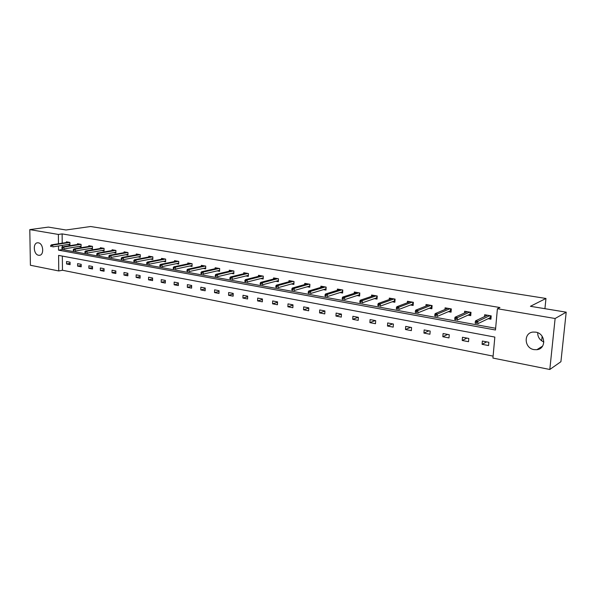 <?xml version="1.0" encoding="UTF-8"?>
<svg xmlns="http://www.w3.org/2000/svg" width="596" height="596" viewBox="0 0 596 596"><rect width="100%" height="100%" fill="white"/><g stroke="black" fill="none" stroke-linecap="round" stroke-linejoin="round"><path stroke-width="0.89" d="M38.382 242.833C43.523 243.436 44.35 255.446 39.254 255.304L38.569 255.252C33.443 254.596 32.646 242.647 37.757 242.788L38.382 242.833M535.744 332.143C545.563 333.432 546.547 348.884 536.884 349.688L533.994 349.606C524.182 348.183 523.348 332.784 533.077 332.061L535.744 332.143M29.8 229.609L48.365 227.098L66.007 229.996L90.599 226.517L545.966 298.462L530.418 306.299L566.2 312.177L560.918 361.705L549.81 369.483L492.929 358.069L494.836 337.075L58.594 255.386L58.758 270.949L30.403 265.257L29.8 229.609L58.378 234.444L58.475 243.749M62.334 256.086L62.468 270.249L493.108 356.125M62.468 270.249L58.758 270.949M566.2 312.177L555.122 318.502L549.81 369.483M541.66 340.823L542.129 336.271M544.93 308.683L545.966 298.462M78.903 246.483L81.086 246.863L81.078 244.36L77.473 243.734L77.48 244.472M101.841 250.529L104.069 250.923L104.069 248.368L100.322 247.72L100.322 248.487M125.696 254.738L127.954 255.14L127.969 252.54L124.072 251.862L124.072 252.667M150.52 259.118L152.814 259.528L152.844 256.876L148.784 256.168L148.776 257.01M176.364 263.678L178.696 264.095L178.74 261.391L174.516 260.653L174.501 261.547M203.296 268.431L205.665 268.856L205.732 266.099L201.329 265.332L201.306 266.27M231.39 273.393L233.803 273.817L233.885 271.009L229.296 270.204L229.266 271.202M260.72 278.57L263.179 279.002L263.283 276.134L258.485 275.3L258.448 276.358M291.377 283.979L293.88 284.419L294.007 281.491L288.993 280.612L288.941 281.752M323.442 289.641L325.99 290.088L326.139 287.093L320.894 286.177L320.834 287.399M357.026 295.564L359.619 296.026L359.798 292.964L354.3 292.003L354.218 293.321M392.228 301.777L394.865 302.246L395.073 299.11L389.307 298.104L389.21 299.55M429.172 308.296L431.862 308.773L432.1 305.569L426.043 304.511L425.924 306.098M467.987 315.15L470.728 315.634L471.011 312.356L464.642 311.246L464.493 313.012M62.267 248.592L62.275 249.545L495.634 328.262M58.497 245.984L58.542 250.156L495.477 330.005L497.407 308.735L499.94 307.543L62.126 233.9L62.215 243.168M62.23 245.388L62.252 247.169M488.146 318.711L490.918 319.195L491.208 315.88L484.682 314.74L484.518 316.61M448.334 311.678L451.053 312.162L451.314 308.922L445.1 307.834L444.974 309.51M410.473 304.996L413.14 305.472L413.363 302.299L407.455 301.271L407.344 302.783M374.415 298.633L377.03 299.095L377.223 296.003L371.591 295.02L371.509 296.398M340.04 292.569L342.611 293.023L342.774 289.991L337.403 289.06L337.336 290.327M307.231 286.78L309.749 287.22L309.89 284.262L304.757 283.368L304.705 284.538M275.881 281.245L278.354 281.685L278.474 278.779L273.571 277.93L273.527 279.025M245.895 275.955L248.331 276.38L248.428 273.542L243.734 272.722L243.697 273.75M217.19 270.889L219.589 271.307L219.663 268.528L215.163 267.746L215.141 268.707M189.684 266.032L192.039 266.449L192.098 263.723L187.785 262.97L187.77 263.879M163.304 261.376L165.621 261.786L165.658 259.111L161.523 258.388L161.509 259.253M137.981 256.906L140.261 257.308L140.284 254.686L136.305 253.993L136.305 254.82M113.657 252.615L115.892 253.009L115.9 250.432L112.085 249.769L112.078 250.551M90.264 248.487L92.469 248.875L92.462 246.349L88.789 245.708L88.789 246.461M67.758 244.516L69.926 244.896L69.903 242.416L66.372 241.797L66.379 242.52M62.126 233.9L58.378 234.444M497.407 308.735L555.122 318.502M66.543 261.525L70.06 262.195L70.082 264.661L66.558 263.976L66.543 261.525M77.592 263.641L81.183 264.326L81.19 266.807L77.607 266.114L77.592 263.641M88.856 265.794L92.514 266.494L92.522 268.997L88.864 268.289L88.856 265.794M100.337 267.991L104.069 268.699L104.069 271.232L100.344 270.51L100.337 267.991M112.048 270.226L115.847 270.957L115.84 273.504L112.041 272.774L112.048 270.226M123.983 272.506L127.857 273.251L127.842 275.829L123.968 275.076L123.983 272.506M136.156 274.838L140.112 275.59L140.09 278.19L136.134 277.431L136.156 274.838M148.575 277.215L152.606 277.982L152.576 280.612L148.546 279.829L148.575 277.215M161.24 279.636L165.36 280.425L165.323 283.07L161.211 282.28L161.24 279.636M174.174 282.109L178.375 282.914L178.331 285.588L174.129 284.776L174.174 282.109M187.368 284.635L191.659 285.454L191.607 288.151L187.323 287.324L187.368 284.635M200.845 287.212L205.225 288.047L205.158 290.774L200.785 289.932L200.845 287.212M214.605 289.842L219.075 290.699L219 293.448L214.53 292.584L214.605 289.842M228.655 292.532L233.222 293.403L233.14 296.182L228.573 295.303L228.655 292.532M243.012 295.273L247.683 296.167L247.586 298.976L242.922 298.075L243.012 295.273M257.681 298.082L262.449 298.991L262.352 301.829L257.584 300.913L257.681 298.082M272.677 300.95L277.55 301.881L277.438 304.75L272.566 303.811L272.677 300.95M288.002 303.878L292.986 304.832L292.867 307.73L287.883 306.769L288.002 303.878M303.677 306.873L308.78 307.849L308.639 310.784L303.543 309.801L303.677 306.873M319.709 309.942L324.924 310.941L324.775 313.906L319.568 312.893L319.709 309.942M336.114 313.079L341.448 314.099L341.285 317.094L335.958 316.066L336.114 313.079M352.899 316.29L358.367 317.333L358.189 320.365L352.728 319.307L352.899 316.29M370.086 319.575L375.681 320.648L375.487 323.71L369.892 322.63L370.086 319.575M387.676 322.943L393.405 324.038L393.196 327.13L387.475 326.027L387.676 322.943M405.697 326.385L411.568 327.509L411.344 330.638L405.481 329.506L405.697 326.385M424.158 329.916L430.178 331.071L429.932 334.237L423.927 333.075L424.158 329.916M443.081 333.536L449.242 334.714L448.989 337.917L442.828 336.725L443.081 333.536M462.481 337.247L468.799 338.454L468.523 341.694L462.213 340.472L462.481 337.247M482.365 341.054L488.847 342.29L488.556 345.568L482.082 344.317L482.365 341.054M62.275 249.545L58.542 250.156M486.656 341.873L482.082 344.317M466.929 338.096L462.213 340.472M447.693 334.416L442.828 336.725M428.919 330.825L423.927 333.075M410.592 327.323L405.481 329.506M392.704 323.904L387.475 326.027M375.234 320.559L369.892 322.63M358.166 317.296L352.728 319.307M341.448 314.122L335.958 316.066M324.917 311.082L319.568 312.893M308.765 308.102L303.543 309.801M292.971 305.182L287.883 306.769M277.535 302.314L272.566 303.811M262.434 299.512L257.584 300.913M247.66 296.756L242.922 298.075M233.207 294.059L228.573 295.303M219.052 291.414L214.53 292.584M205.203 288.822L200.785 289.932M191.644 286.274L187.323 287.324M178.36 283.778L174.129 284.776M165.345 281.334L161.211 282.28M152.598 278.935L148.546 279.829M140.097 276.581L136.134 277.431M127.849 274.272L123.968 275.076M115.84 272L112.041 272.774M104.069 269.779L100.344 270.51M92.514 267.589L88.864 268.289M81.19 265.451L77.607 266.114M70.067 263.343L66.558 263.976M543.865 342.007C539.745 340.137 537.689 337.038 537.689 332.71M485.949 315.932L486.031 314.971M490.91 315.82L491 318.271M489.569 318.018L490.702 318.219L490.106 317.765L490.285 315.716M476.629 322.093L475.295 321.855L475.183 323.218L476.509 323.457L476.629 322.093L477.91 321.311L475.519 320.879L487.446 315.217M489.8 315.627L477.91 321.311L477.701 323.755L490.106 317.765M476.509 323.457L475.183 323.218M475.519 320.879L475.295 321.855M465.975 312.349L466.042 311.485M470.803 312.319L470.81 314.718M469.462 314.479L470.602 314.681L470.013 314.234L470.184 312.207M456.111 318.406L454.815 318.167L454.703 319.516L456 319.747L456.111 318.406L457.4 317.631L455.061 317.214L467.383 311.723M469.67 312.118L457.4 317.631L457.199 320.052L470.013 314.234M456 319.747L454.703 319.516M455.061 317.214L454.815 318.167M446.493 308.87L446.553 308.087M451.194 308.899L451.127 311.261M449.853 311.03L451.008 311.239L450.42 310.792L450.576 308.795M436.116 314.807L434.849 314.576L434.752 315.902L436.011 316.133L436.116 314.807L437.412 314.047L435.132 313.645L447.82 308.311M450.055 308.698L437.412 314.047L437.226 316.439L450.42 310.792M436.011 316.133L434.752 315.902M435.132 313.645L434.849 314.576M427.488 305.48L427.541 304.772M432.07 305.562L431.929 307.879L430.729 307.67M416.626 311.298L415.397 311.075L415.3 312.386L416.53 312.609L416.626 311.298L417.923 310.553L415.71 310.158L428.74 304.981M430.915 305.361L417.923 310.553L417.751 312.915L431.31 307.432L431.459 305.457M416.53 312.609L415.3 312.386M415.71 310.158L415.397 311.075M431.31 307.432L431.899 307.879M408.953 302.179L408.998 301.539M412.067 304.385L413.199 304.586M397.629 307.879L396.429 307.663L396.34 308.959L397.539 309.175L397.629 307.879L398.933 307.149L396.772 306.761L410.123 301.74M412.246 302.105L398.933 307.149L398.769 309.48L412.67 304.161L412.805 302.202M397.539 309.175L396.34 308.959M396.772 306.761L396.429 307.663M412.67 304.161L413.199 304.556M390.849 298.961L390.887 298.38M393.859 301.181L394.925 301.375M379.101 304.549L377.924 304.332L377.849 305.614L379.019 305.83L379.101 304.549L380.404 303.826L378.296 303.453L391.952 298.566M394.023 298.931L380.404 303.826L380.255 306.135L394.47 300.965L394.604 299.028M379.019 305.83L377.849 305.614M378.296 303.453L377.924 304.332M394.47 300.965L394.932 301.3M373.185 295.825L373.215 295.303M376.083 298.06L377.082 298.231M361.02 301.293L359.88 301.092L359.805 302.351L360.945 302.559L361.02 301.293L362.331 300.593L360.275 300.22L374.214 295.474M376.24 295.832L362.331 300.593L362.197 302.865L376.709 297.844L376.828 295.929M360.945 302.559L359.805 302.351M360.275 300.22L359.88 301.092M376.709 297.844L377.089 298.127M355.924 292.77L355.954 292.293M358.725 295.005L359.664 295.169M343.385 298.119L342.268 297.918L342.201 299.17L343.311 299.371L343.385 298.119L344.697 297.426L342.685 297.069L356.892 292.457M358.874 292.8L344.697 297.426L344.57 299.676L359.366 294.796L359.477 292.904M343.311 299.371L342.201 299.17M342.685 297.069L342.268 297.918M339.072 289.783L339.094 289.351M341.769 292.025L342.655 292.174M326.161 295.02L325.073 294.826L325.014 296.063L326.101 296.264L326.161 295.02L327.48 294.342L325.513 293.992L339.973 289.507M341.903 289.842L327.48 294.342L327.36 296.57L342.417 291.816L342.521 289.947M326.101 296.264L325.014 296.063M325.513 293.992L325.073 294.826M322.6 286.877L322.615 286.482M325.207 289.112L326.034 289.254M309.354 291.995L308.288 291.809L308.229 293.031L309.294 293.225L309.354 291.995L310.665 291.325L308.75 290.982L323.442 286.624M325.334 286.952L310.665 291.325L310.561 293.53L325.863 288.911L325.96 287.063M309.294 293.225L308.229 293.031M308.75 290.982L308.288 291.809M309.019 286.259L309.793 286.4M292.927 289.045L291.891 288.859L291.839 290.066L292.874 290.252L292.927 289.045L294.245 288.382L292.375 288.047L307.29 283.808M309.13 284.128L294.245 288.382L294.148 290.557L309.689 286.065L309.771 284.24M292.874 290.252L291.839 290.066M292.375 288.047L291.891 288.859M293.187 283.48L293.91 283.607M276.887 286.155L275.873 285.976L275.821 287.168L276.842 287.354L276.887 286.155L278.198 285.506L276.373 285.179L291.496 281.051M293.299 281.364L278.198 285.506L278.116 287.659L293.873 283.286L293.947 281.483M276.842 287.354L275.821 287.168M276.373 285.179L275.873 285.976M277.714 280.753L278.392 280.872M261.204 283.338L260.214 283.16L260.169 284.344L261.167 284.523L261.204 283.338L262.523 282.698L260.735 282.377L276.052 278.362M277.818 278.667L262.523 282.698L262.449 284.828L278.399 280.574M261.167 284.523L260.169 284.344M260.735 282.377L260.214 283.16M262.583 278.094L263.209 278.205M245.88 280.574L244.911 280.403L244.874 281.573L245.843 281.752L245.88 280.574L247.198 279.949L245.448 279.636L260.951 275.725M262.68 276.03L247.198 279.949L247.131 282.057L263.216 277.93M245.843 281.752L244.874 281.573M245.448 279.636L244.911 280.403M247.78 275.486L248.361 275.59M230.898 277.885L229.952 277.714L229.914 278.868L230.868 279.04L230.898 277.885L232.216 277.259L230.503 276.954L246.178 273.147M247.861 273.445L232.216 277.259L232.149 279.345L248.368 275.345M230.868 279.04L229.914 278.868M230.503 276.954L229.952 277.714M233.289 272.938L233.826 273.035M216.244 275.248L215.312 275.076L215.29 276.224L216.214 276.395L216.244 275.248L217.555 274.637L215.886 274.331L231.717 270.629M233.371 270.919L217.555 274.637L217.503 276.7L233.833 272.812M216.214 276.395L215.29 276.224M215.886 274.331L215.312 275.076M219.112 270.45L219.604 270.532M201.91 272.663L201.001 272.506L200.979 273.639L201.88 273.802L201.91 272.663L203.221 272.067L201.59 271.769L217.562 268.163M219.179 268.446L203.221 272.067L203.176 274.108L219.611 270.331M201.88 273.802L200.979 273.639M201.59 271.769L201.001 272.506M205.233 268.006L205.687 268.088M187.882 270.144L186.995 269.981L186.973 271.106L187.859 271.269L187.882 270.144L189.193 269.548L187.598 269.265L203.713 265.749M205.292 266.025L189.193 269.548L189.155 271.575L205.687 267.902M187.859 271.269L186.973 271.106M187.598 269.265L186.995 269.981M191.636 265.615L192.054 265.689M174.159 267.671L173.287 267.515L173.265 268.632L174.136 268.789L174.159 267.671L175.462 267.09L173.898 266.807L190.146 263.38M191.696 263.648L175.462 267.09L175.433 269.087L192.061 265.525M174.136 268.789L173.265 268.632M173.898 266.807L173.287 267.515M178.323 263.276L178.703 263.343M160.719 265.257L159.87 265.101L159.855 266.203L160.704 266.36L160.719 265.257L162.023 264.676L160.495 264.4L176.863 261.063M178.383 261.331L162.023 264.676L162 266.658L178.711 263.194M160.704 266.36L159.855 266.203M160.495 264.4L159.87 265.101M147.562 262.888L146.728 262.739L146.713 263.827L147.547 263.976L147.562 262.888L148.866 262.322L147.368 262.046L163.848 258.791M165.33 259.051L148.866 262.322L148.844 264.281L165.636 260.906M147.547 263.976L146.713 263.827M147.368 262.046L146.728 262.739M134.674 260.571L133.854 260.422L133.847 261.502L134.666 261.651L134.674 260.571L135.977 260.005L134.51 259.744L151.093 256.571M152.554 256.824L135.977 260.005L135.963 261.949L152.822 258.671M134.666 261.651L133.847 261.502M134.51 259.744L133.854 260.422M122.053 258.299L121.249 258.157L121.249 259.223L122.046 259.364L122.053 258.299L123.35 257.748L121.912 257.487L138.592 254.388M140.023 254.641L123.35 257.748L123.342 259.67L140.269 256.474M122.046 259.364L121.249 259.223M121.912 257.487L121.249 258.157M109.686 256.071L108.904 255.93L108.897 256.988L109.686 257.129L109.686 256.071L110.983 255.528L109.575 255.274L126.345 252.257M127.745 252.495L110.983 255.528L110.983 257.435L127.961 254.328M109.686 257.129L108.897 256.988M109.575 255.274L108.904 255.93M97.565 253.889L96.798 253.754L96.798 254.805L97.565 254.939L97.565 253.889L98.861 253.352L97.476 253.106L114.335 250.164M115.706 250.402L98.861 253.352L98.861 255.244L115.892 252.212M97.565 254.939L96.798 254.805M97.476 253.106L96.798 253.754M85.69 251.758L84.93 251.616L84.937 252.659L85.69 252.793L85.69 251.758L86.979 251.221L85.623 250.983L102.557 248.107M103.905 248.338L86.979 251.221L86.986 253.091L104.069 250.149M85.69 252.793L84.937 252.659M85.623 250.983L84.93 251.616M74.038 249.657L73.301 249.53L73.308 250.558L74.046 250.692L74.038 249.657L75.334 249.135L74.001 248.897L91.002 246.096M92.32 246.319L75.334 249.135L75.342 250.99L92.462 248.115M74.046 250.692L73.308 250.558M74.001 248.897L73.301 249.53M62.625 247.608L61.895 247.474L61.909 248.495L62.632 248.629L62.625 247.608L63.906 247.087L62.602 246.856L79.67 244.114M80.967 244.345L63.906 247.087L63.928 248.919L81.086 246.126M62.632 248.629L61.909 248.495M62.602 246.856L61.895 247.474M51.42 245.589L50.712 245.463L50.727 246.476L51.435 246.602L51.42 245.589L52.709 245.083L51.427 244.852L68.555 242.177M69.821 242.401L52.709 245.083L52.731 246.9L69.918 244.174M51.435 246.602L50.727 246.476M51.427 244.852L50.712 245.463M39.254 255.304L39.947 255.192M536.884 349.688L542.576 346.134"/></g></svg>

